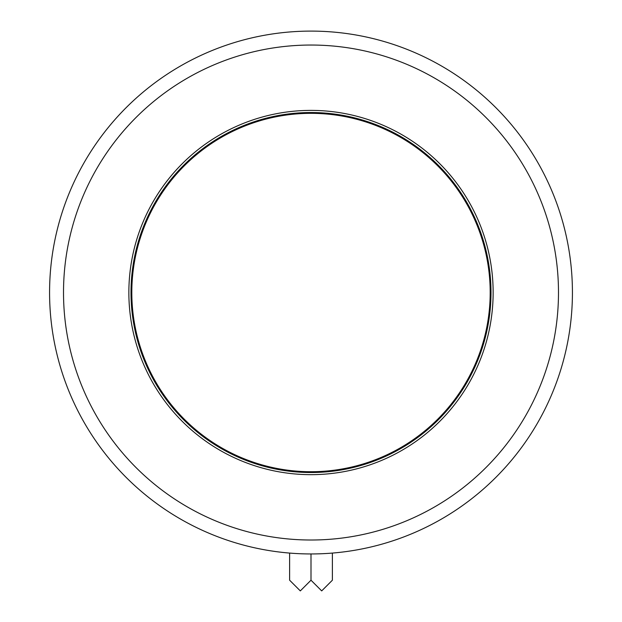 <?xml version="1.0" encoding="UTF-8"?>
<svg xmlns="http://www.w3.org/2000/svg" width="622" height="622" viewBox="0 0 622 622"><rect width="100%" height="100%" fill="white"/><g stroke="black" fill="none" stroke-linecap="round" stroke-linejoin="round"><path stroke-width="0.93" d="M289.619 553.082L289.619 580.209L300.309 590.9L311 580.209L321.691 590.9L332.381 580.209L332.381 553.082M131.81 292.527A179.19 179.19 0 0 1 311 113.336A179.19 179.19 0 0 1 490.19 292.527A179.19 179.19 0 0 1 311 471.717A179.19 179.19 0 0 1 131.81 292.527M493.137 292.527A182.137 182.137 0 0 1 311 474.664A182.137 182.137 0 0 1 128.863 292.527A182.137 182.137 0 0 1 311 110.389A182.137 182.137 0 0 1 493.137 292.527M63.514 292.527A247.486 247.486 0 0 1 311 45.041A247.486 247.486 0 0 1 558.486 292.527A247.486 247.486 0 0 1 311 540.013A247.486 247.486 0 0 1 63.514 292.527M49.573 292.527A261.427 261.427 0 0 1 311 31.1A261.427 261.427 0 0 1 572.427 292.527A261.427 261.427 0 0 1 311 553.953A261.427 261.427 0 0 1 49.573 292.527M490.999 292.527A179.999 179.999 0 0 1 311 472.526A179.999 179.999 0 0 1 131.001 292.527A179.999 179.999 0 0 1 311 112.528A179.999 179.999 0 0 1 490.999 292.527M311 553.953L311 580.209L311 553.953"/></g></svg>
